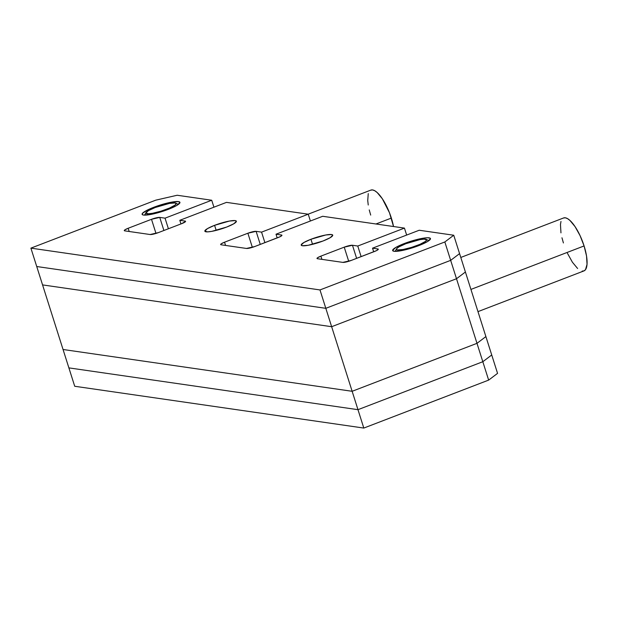 <?xml version="1.0" encoding="UTF-8"?>
<svg xmlns="http://www.w3.org/2000/svg" width="618" height="618" viewBox="0 0 618 618"><rect width="100%" height="100%" fill="white"/><g stroke="black" fill="none" stroke-linecap="round" stroke-linejoin="round"><path stroke-width="0.93" d="M465.408 272.005L485.895 336.594L465.408 272.005L456.501 278.733L476.988 343.33L485.895 336.594L476.988 343.33L456.501 278.733L331.65 326.706L352.144 391.294L476.988 343.33L352.144 391.294L63.051 349.494L42.565 284.906L331.65 326.706L352.144 391.294L63.051 349.494L352.144 391.294L357.976 409.68L482.82 361.715L491.727 354.979L485.895 336.594L491.727 354.979L482.82 361.715L476.988 343.33L482.82 361.715L357.976 409.68L68.884 367.88L63.051 349.494L68.884 367.88L357.976 409.68L68.884 367.88L74.716 386.265L68.884 367.88L357.976 409.68L363.809 428.065L488.653 380.101L497.56 373.365L491.727 354.979L497.56 373.365L488.653 380.101L482.82 361.715L488.653 380.101L363.809 428.065L74.716 386.265L363.809 428.065L352.144 391.294L63.051 349.494L36.732 266.52L325.817 308.32L331.65 326.706L42.565 284.906L331.65 326.706L456.501 278.733L331.65 326.706L42.565 284.906L30.9 248.135L319.985 289.935L331.65 326.706L456.501 278.733L465.408 272.005L456.501 278.733L450.669 260.356L456.501 278.733L465.408 272.005L459.576 253.619L465.408 272.005M459.576 253.619L450.669 260.356L325.817 308.32L36.732 266.52L325.817 308.32L450.669 260.356L325.817 308.32L36.732 266.52L30.9 248.135L155.751 200.17L30.9 248.135L319.985 289.935L325.817 308.32L450.669 260.356L459.576 253.619L450.669 260.356L444.836 241.97L450.669 260.356L459.576 253.619L453.743 235.234L459.576 253.619M153.789 207.285A19.838 3.368 162.4 0 1 179.931 202.333A19.838 3.368 162.4 0 1 168.243 209.378A19.838 3.368 162.4 0 1 142.109 214.33A19.838 3.368 162.4 0 1 153.789 207.285L154.013 207.98L153.789 207.285L147.648 209.942L142.449 213.341L142.441 214.724L143.515 215.056L150.483 214.508L160.997 211.874L171.526 208.05L176.756 205.47L179.954 202.519L178.525 201.607L171.557 202.163L153.789 207.285M404.334 243.515A19.838 3.368 162.4 0 1 430.468 238.563A19.838 3.368 162.4 0 1 418.788 245.609A19.838 3.368 162.4 0 1 392.654 250.56A19.838 3.368 162.4 0 1 404.334 243.515L404.558 244.21L404.334 243.515L395.829 247.424L392.623 250.375L394.06 251.287L401.028 250.73L418.788 245.609L427.293 241.692L430.499 238.749L430.136 238.169L427.316 237.76L422.102 238.386L415.273 239.954L404.334 243.515M310.947 239.266A16.531 2.812 162.4 0 1 332.723 235.141A16.531 2.812 162.4 0 1 322.99 241.012A16.531 2.812 162.4 0 1 301.213 245.137A16.531 2.812 162.4 0 1 310.947 239.266L312.553 244.319L310.947 239.266L303.863 242.526L301.19 244.983L302.387 245.74L308.189 245.284L322.99 241.012L330.082 237.752L332.747 235.296L331.557 234.531L325.748 234.994L310.947 239.266M214.585 225.331A16.531 2.812 162.4 0 1 236.362 221.205A16.531 2.812 162.4 0 1 226.628 227.076A16.531 2.812 162.4 0 1 204.852 231.202A16.531 2.812 162.4 0 1 214.585 225.331L216.184 230.39L214.585 225.331L207.494 228.59L204.828 231.047L207.478 231.874L211.827 231.348L226.628 227.076L233.72 223.816L236.385 221.36L235.195 220.603L229.386 221.059L214.585 225.331M261.561 232.129L264.898 242.642L261.561 232.129L256.115 231.341L261.561 232.129L308.235 214.199L226.482 202.372L179.807 220.302L185.106 221.074A6.613 1.12 162.4 0 1 185.578 221.314A6.613 1.12 162.4 0 1 181.684 223.662L185.585 221.375L185.106 221.074L185.33 221.785L185.106 221.074L179.807 220.302L180.958 223.94L179.807 220.302L226.482 202.372L308.235 214.199L261.561 232.129M260.263 244.419L256.115 231.341L260.263 244.419M247.872 233.233A6.613 1.12 162.4 0 1 256.115 231.341L247.872 233.233L252.36 247.37L247.872 233.233L224.535 242.194L247.872 233.233M225.562 245.431L224.535 242.194L225.562 245.431M221.113 244.79A6.613 1.12 162.4 0 1 220.641 244.543A6.613 1.12 162.4 0 1 224.535 242.194L221.12 243.886L220.634 244.481L221.113 244.79L246.458 248.451L254.701 246.559A6.613 1.12 162.4 0 1 246.458 248.451L221.113 244.79M254.701 246.559L280.085 236.709L281.939 235.304L281.46 235.002A6.613 1.12 162.4 0 1 281.932 235.242A6.613 1.12 162.4 0 1 278.038 237.59L254.701 246.559M281.684 235.713L281.46 235.002L276.014 234.214L277.188 237.915L276.014 234.214L322.689 216.285L276.014 234.214L281.46 235.002L281.684 235.713M322.689 216.285L404.442 228.104L406.652 235.064L404.442 228.104L357.768 246.034L361.128 256.624L357.768 246.034L352.469 245.269L356.625 258.363L352.469 245.269L344.226 247.161A6.613 1.12 162.4 0 1 352.469 245.269L357.768 246.034L404.442 228.104L322.689 216.285M348.714 261.306L344.226 247.161L348.714 261.306M321.916 259.359L320.889 256.13L344.226 247.161L320.889 256.13L321.916 259.359M317.467 258.718A6.613 1.12 162.4 0 1 316.995 258.478A6.613 1.12 162.4 0 1 320.889 256.13L317.474 257.814L316.988 258.417L317.467 258.718L342.828 262.387L317.467 258.718M351.07 260.495A6.613 1.12 162.4 0 1 342.828 262.387L351.07 260.495L376.455 250.645L378.309 249.239L377.83 248.938A6.613 1.12 162.4 0 1 378.301 249.178A6.613 1.12 162.4 0 1 374.408 251.526L351.07 260.495M378.054 249.649L377.83 248.938L378.054 249.649M373.681 251.804L372.53 248.173L377.83 248.938L372.53 248.173L373.681 251.804M419.205 230.244L372.53 248.173L419.205 230.244L453.743 235.234L444.836 241.97L319.985 289.935L444.836 241.97L453.743 235.234L419.205 230.244M177.181 195.249L155.751 200.17L177.181 195.249L211.719 200.24L177.181 195.249M213.928 207.2L211.719 200.24L165.045 218.169L168.405 228.76L165.045 218.169L159.745 217.405L163.901 230.491L159.745 217.405L151.503 219.297A6.613 1.12 162.4 0 1 159.745 217.405L165.045 218.169L211.719 200.24L213.928 207.2M155.991 233.442L151.503 219.297L155.991 233.442M129.193 231.495L128.165 228.266L151.503 219.297L128.165 228.266L129.193 231.495M124.743 230.854A6.613 1.12 162.4 0 1 124.272 230.614A6.613 1.12 162.4 0 1 128.165 228.266L124.743 229.95L124.264 230.545L124.743 230.854L150.104 234.523L158.347 232.623A6.613 1.12 162.4 0 1 150.104 234.523L124.743 230.854M158.347 232.623L181.684 223.662L158.347 232.623M310.398 221.005L308.235 214.199L310.398 221.005M485.895 336.594L476.988 343.33L352.144 391.294L476.988 343.33L485.895 336.594M491.727 354.979L482.82 361.715L357.976 409.68L482.82 361.715L491.727 354.979M477.977 311.626L583.925 270.923A28.366 9.262 -111 0 0 584.087 245.941L470.931 289.417L584.087 245.941A28.366 9.262 -111 0 0 563.577 217.969L460.789 257.459M563.415 242.951L561.963 237.783M560.966 232.87L560.464 224.55L560.982 221.46M563.446 218.023L565.3 217.799L567.478 218.602L569.896 220.402L575.08 226.659L580.063 235.628L584.087 245.941L586.536 256.022L587.03 264.342L585.516 269.633L584.056 270.869L582.202 271.093M577.606 268.49L572.415 262.233L567.432 253.264M417.745 246.003L417.343 245.392A15.867 2.696 162.4 0 1 396.524 248.845A15.867 2.696 162.4 0 1 405.779 243.724L398.973 246.852L396.71 248.567L396.702 249.672L397.559 249.942L403.129 249.494L411.549 247.393L419.962 244.334L425.555 241.344L426.714 239.908L424.164 239.12L419.993 239.622L405.779 243.724A15.867 2.696 162.4 0 1 426.32 239.39A15.867 2.696 162.4 0 1 417.343 245.392L417.745 246.003M167.2 209.772L166.798 209.17A15.867 2.696 162.4 0 1 145.979 212.615A15.867 2.696 162.4 0 1 155.234 207.501L148.436 210.63L145.871 212.986L148.413 213.774L152.592 213.272L161.004 211.163L169.425 208.104L175.01 205.122L176.169 203.685L175.018 202.951L169.448 203.399L155.234 207.501A15.867 2.696 162.4 0 1 175.775 203.167A15.867 2.696 162.4 0 1 166.798 209.17L167.2 209.772M370.715 190.159L372.569 189.935L374.747 190.738L377.173 192.538L382.357 198.795L389.51 212.847L393.519 226.528A28.366 9.262 -111 0 0 391.356 218.077L375.968 223.986L391.356 218.077A28.366 9.262 -111 0 0 370.854 190.097L308.166 214.183M370.692 215.087L369.24 209.919M368.243 205.006L367.733 200.533L368.251 193.596M395.165 251.364L396.517 248.861M428.884 240.672L426.327 239.398M144.627 215.134L145.972 212.631M178.339 204.442L175.79 203.167"/></g></svg>
